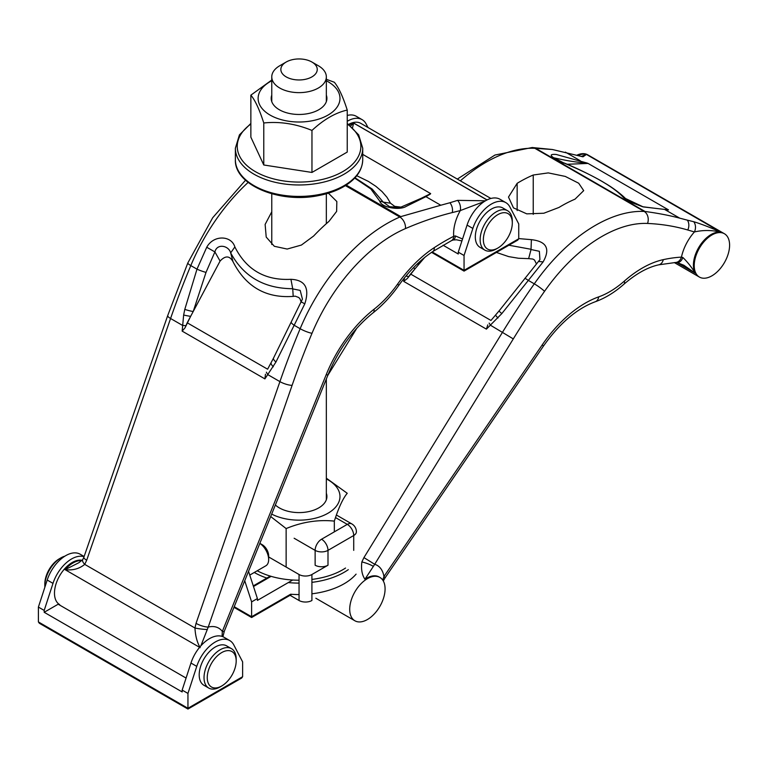 <?xml version="1.0" encoding="UTF-8"?>
<svg xmlns="http://www.w3.org/2000/svg" width="768" height="768" viewBox="0 0 768 768"><rect width="100%" height="100%" fill="white"/><g stroke="black" fill="none" stroke-linecap="round" stroke-linejoin="round"><path stroke-width="1.15" d="M279.754 88.022A27.293 15.754 0 0 0 309.494 91.44A27.293 15.754 0 0 0 326.342 76.886A27.293 15.754 0 0 0 318.346 65.741A27.293 15.754 0 0 1 326.342 76.886A27.293 15.754 0 0 1 309.494 91.44A27.293 15.754 0 0 1 279.754 88.022A27.293 15.754 0 0 1 271.766 76.886A27.293 15.754 0 0 0 279.754 88.022M279.754 65.741A27.293 15.754 0 0 0 271.766 76.886A27.293 15.754 0 0 1 279.754 65.741L286.186 62.026A18.192 10.502 0 0 0 286.186 76.886A18.192 10.502 0 0 0 311.914 76.886A18.192 10.502 0 0 0 311.914 62.026A18.192 10.502 0 0 0 286.186 62.026A18.192 10.502 0 0 0 286.186 76.886A18.192 10.502 0 0 0 311.914 76.886A18.192 10.502 0 0 0 311.914 62.026A18.192 10.502 0 0 0 286.186 62.026L279.754 65.741M268.656 556.954L299.05 574.502A9.101 5.251 0 0 0 311.914 574.502L327.994 565.219A9.101 5.251 0 0 1 315.13 565.219A9.101 5.251 0 0 0 327.994 565.219L311.914 574.502L311.914 600.499A9.101 5.251 0 0 1 299.05 600.499A9.101 5.251 0 0 0 311.914 600.499L311.914 574.502A9.101 5.251 0 0 1 299.05 574.502L299.05 600.499L290.074 595.315L299.05 600.499L299.05 574.502L268.656 556.954M271.766 80.045L250.858 95.155C255.149 100.262 259.459 109.536 263.77 122.976C279.792 121.315 295.862 123.802 311.962 130.435C323.76 119.482 335.52 112.694 347.242 110.064C342.95 96.672 338.65 87.398 334.33 82.243L326.342 79.315M347.242 110.064L347.242 152.074L311.962 172.445L263.77 164.986L250.858 137.165L250.858 95.155M311.962 130.435L311.962 172.445M263.77 122.976L263.77 164.986M326.342 95.155A27.859 16.08 180 0 1 318.749 109.757A27.859 16.08 180 0 1 279.35 109.757A27.859 16.08 180 0 1 271.766 95.155M326.342 80.765A40.934 23.635 180 0 1 329.05 114.461A40.934 23.635 180 0 1 270.653 115.402A40.934 23.635 180 0 1 270.106 81.677A40.934 23.635 180 0 1 271.766 80.765M349.296 124.934A25.018 14.438 -60 0 1 353.645 123.11L487.085 199.92M362.726 154.378L430.656 193.603L421.469 198.182L430.387 194.035L425.914 196.666L406.157 206.4C399.658 210.595 381.216 207.61 379.728 201.11L370.819 188.918L354.701 178.09M425.914 196.666L440.774 205.238L449.933 202.742A9.101 6.49 76 0 1 452.285 212.573L460.282 210.586L484.378 201.475M485.472 200.794L457.613 200.362L449.933 202.742M353.808 123.12L486.979 199.978M353.942 123.168L353.923 123.043A25.018 14.438 -60 0 0 353.645 123.11L352.541 127.642M346.224 185.088L400.829 216.614L440.774 205.238M350.582 125.952L353.501 123.341M457.613 200.362A9.101 6.49 76 0 1 460.282 210.586A34.109 19.69 -60 0 0 453.715 236.285L455.386 235.93L462.547 239.002M461.914 240.941L456.48 239.789L453.11 240.01A9.101 4.33 -106.3 0 0 455.386 235.93M354.998 177.773L372.192 189.072L383.222 202.118L390.49 203.184L386.976 197.27L382.061 191.597L375.83 186.278L368.39 181.411L356.746 175.718M383.222 202.118L379.728 201.11M383.203 202.109L389.587 206.707L400.186 207.456L421.469 198.182M401.395 207.178L394.694 206.371L390.49 203.184M200.17 647.654C197.107 642.403 195.37 635.846 194.957 628.013L84.73 564.374C79.277 568.829 72.73 570.595 65.098 569.674L199.594 647.318M82.762 559.565L83.856 557.251A9.101 2.342 -160.9 0 0 86.698 560.227L84.73 564.374A9.101 3.6 -148.1 0 1 82.762 559.565A9.101 3.6 -148.1 0 1 82.771 559.565L78.864 562.723L65.098 569.674A25.018 14.438 -60 0 1 81.926 560.63M183.648 315.014L184.79 309.37L196.992 269.155L206.736 247.258C213.562 234.672 231.408 235.315 234.864 246.941C246.413 269.846 265.114 280.637 290.938 279.312C305.213 279.974 309.83 288.154 304.79 303.859L275.952 362.006L264.902 378.893L182.16 331.123L183.648 315.014A9.101 0.97 9.2 0 0 190.637 316.339L185.059 327.782L182.16 331.123M328.397 193.181L336.835 201.523L336.634 211.392L328.963 221.376A145.546 84.029 120 0 0 313.661 235.997L301.421 245.05L287.165 249.053L274.32 246.278L266.208 237.072L265.133 224.419L271.594 212.131M302.429 299.117L273.542 358.051A9.101 2.909 -152.6 0 1 273.6 357.955M301.517 302.006L304.79 303.859M302.429 299.098L300.202 290.41L292.742 288.893L290.938 279.312M292.685 288.701C264.278 288.586 243.61 276.653 230.669 252.893L234.864 246.941M230.669 252.893L230.707 253.075C229.018 245.606 216.998 243.024 214.896 251.923L206.736 247.258M214.867 251.981L206.006 272.4L193.2 311.539L220.08 261.072C225.331 255.437 229.632 255.619 232.973 261.619C245.827 286.771 265.91 298.358 293.203 296.39L295.2 296.16L298.752 297.494L300.067 298.963L301.258 302.333M215.04 252.163L220.08 261.072M267.61 369.206L271.037 362.765L267.61 369.206L187.21 322.79L193.2 311.539A9.101 1.334 13.1 0 1 184.79 309.37M187.21 322.79L185.059 327.782M264.902 378.893L265.459 374.198M292.742 288.893L293.203 296.39M230.707 253.075L232.973 261.619M273.504 358.138L271.037 362.765A9.101 3.35 31.1 0 0 273.312 366.778M275.952 362.006A9.101 2.909 -152.6 0 1 273.542 358.051L273.072 358.963M59.664 604.608A25.018 14.438 -60 0 1 55.67 599.837A25.018 14.438 -60 0 1 61.21 573.245A25.018 14.438 -60 0 1 82.195 560.333M490.896 198.47L360.787 123.35A25.018 14.438 120 0 0 348.595 124.416M207.331 629.501A9.101 0.931 7.3 0 1 194.957 628.013L196.042 623.357A9.101 2.342 19.1 0 0 208.234 627.082L200.88 645.821M222.902 636.701L224.333 631.152A9.101 1.747 -158 0 1 222.326 631.45L222.067 636.384M453.11 240.01L451.43 240.662A9.101 5.539 -117.1 0 0 453.715 236.285A222.864 128.669 -60 0 0 434.294 247.622A100.061 57.773 -60 0 0 397.642 284.045A81.869 47.27 -60 0 1 374.026 309.254A100.061 57.773 -60 0 0 326.16 374.784L222.326 631.45A34.109 19.69 -60 0 0 208.234 627.082L292.099 385.344A559.43 322.982 -60 0 1 312.01 333.283A136.445 78.778 -60 0 1 405.466 228.586A445.718 257.338 -60 0 1 452.285 212.573M505.834 202.627A28.877 16.675 120 0 0 472.858 228.442L464.054 255.494L464.054 271.114L517.786 240.096L518.736 238.781L518.736 223.93L509.933 207.043A28.877 16.675 120 0 0 505.834 202.627L500.045 199.286A28.877 16.675 120 0 0 467.069 225.101L458.266 252.154L458.266 254.006L443.059 245.222M367.978 127.498L366.173 124.042A28.877 16.675 120 0 0 362.083 119.635A28.877 16.675 120 0 0 347.242 121.296M512.304 222.998L512.304 221.146A22.742 13.133 120 0 0 507.59 210.73L502.762 207.946A22.742 13.133 120 0 0 485.242 214.042A22.742 13.133 120 0 0 475.315 236.928A22.742 13.133 120 0 0 480.029 247.334L484.848 250.118A22.742 13.133 120 0 0 496.224 248.995L497.827 248.064A20.467 11.818 120 0 0 512.304 222.998A20.467 11.818 120 0 0 497.827 214.646A20.467 11.818 120 0 0 483.36 239.712A20.467 11.818 120 0 0 497.827 248.064M458.266 252.154L464.054 255.494M362.083 119.635L356.285 116.285A28.877 16.675 120 0 0 347.242 115.44M431.578 252.365L464.054 271.114L464.054 270.346L518.736 238.781M507.59 210.73A22.742 13.133 120 0 0 496.224 211.862A22.742 13.133 120 0 0 480.144 239.712A22.742 13.133 120 0 0 484.848 250.118M229.728 640.56A28.877 16.675 120 0 0 196.752 666.374L187.949 693.427L187.949 709.046L241.68 678.029L242.621 676.714L242.621 661.862L233.818 644.966A28.877 16.675 120 0 0 229.728 640.56L223.939 637.219A28.877 16.675 120 0 0 190.963 663.034L182.16 690.086L182.16 691.939L44.189 612.288L58.166 604.214L186.067 678.058M84.048 556.714A28.877 16.675 120 0 0 52.992 583.373L44.189 610.426L44.189 612.288M58.752 604.003A2.275 1.315 120 0 0 58.166 604.214M236.189 660.931L236.189 659.078A22.742 13.133 120 0 0 231.475 648.662L226.656 645.878A22.742 13.133 120 0 0 209.126 651.974A22.742 13.133 120 0 0 199.2 674.861A22.742 13.133 120 0 0 203.914 685.267L208.733 688.051A22.742 13.133 120 0 0 220.109 686.928L221.712 685.997A20.467 11.818 120 0 0 236.189 660.931A20.467 11.818 120 0 0 221.712 652.579A20.467 11.818 120 0 0 207.245 677.645A20.467 11.818 120 0 0 221.712 685.997M182.16 690.086L187.949 693.427M84.115 556.493L80.179 554.218A28.877 16.675 120 0 0 47.203 580.032L38.4 607.085L38.4 621.936L39.341 623.251L187.949 709.046L187.949 708.278L242.621 676.714M38.4 607.085L44.189 610.426M44.88 587.165A22.742 13.133 -60 0 1 44.832 585.734A22.742 13.133 -60 0 1 60.912 557.875A22.742 13.133 -60 0 1 64.886 556.157M44.832 585.734L44.832 583.872A20.467 11.818 -60 0 1 59.309 558.806L60.912 557.875M231.475 648.662A22.742 13.133 120 0 0 220.109 649.786A22.742 13.133 120 0 0 204.029 677.645A22.742 13.133 120 0 0 208.733 688.051M270.691 516.547L286.138 528.566C302.16 521.942 318.23 519.466 334.33 521.107L334.33 531.85M286.138 528.566L286.138 567.053M326.342 493.286A27.859 16.08 180 0 1 318.749 507.888A27.859 16.08 180 0 1 279.35 507.888A27.859 16.08 180 0 1 275.366 504.989M334.33 521.107C338.621 507.715 342.931 498.442 347.242 493.286L326.342 478.186M326.342 478.906A40.934 23.635 180 0 1 327.994 479.808A40.934 23.635 180 0 1 328.752 512.784A40.934 23.635 180 0 1 271.68 514.09M577.958 155.539A25.018 14.438 -60 0 1 586.445 154.435L720.989 232.205C710.208 227.443 701.126 223.949 693.734 221.722L687.379 220.157A9.101 7.354 106.3 0 1 687.773 229.997L694.416 231.946C703.114 229.968 711.974 230.054 720.989 232.205M567.13 164.256L588.077 163.44L668.477 209.866L643.219 206.909L623.539 197.578C613.939 187.046 593.808 175.421 563.136 162.701C550.042 156.614 547.728 153.869 556.195 154.464L587.059 163.037C578.006 162.442 568.762 161.088 559.315 158.986L554.083 157.862L563.232 162.682C573.254 166.31 597.072 178.013 604.819 183.101C614.534 188.544 625.037 197.414 626.419 199.67M664.858 209.578L679.718 218.15L687.379 220.157M721.517 232.416L721.757 232.483A25.018 14.438 -60 0 0 721.517 232.416A25.018 14.438 -60 0 0 703.085 241.373A25.018 14.438 -60 0 0 693.418 265.152A25.018 14.438 -60 0 0 695.28 273.197L683.731 265.171M586.598 154.493L721.478 232.358M586.723 154.56L586.685 154.502A25.018 14.438 -60 0 0 586.445 154.435L582.998 156.816L552.394 149.51L535.699 148.339L645.043 211.478C657.696 213.168 669.254 215.395 679.718 218.15M588.077 163.44L587.059 163.037M668.323 209.962L667.526 209.904M581.222 156.442L586.368 154.483M677.174 262.55L675.514 262.502A9.101 6.95 -93.1 0 0 681.446 257.126L682.877 257.51A9.101 5.664 -84.7 0 1 677.174 262.55L683.914 265.277M693.734 221.722A9.101 7.354 106.3 0 1 694.416 231.946A34.109 19.69 -60 0 0 681.446 257.126A222.864 128.669 -60 0 0 663.293 259.642A100.061 57.773 -60 0 0 624.336 281.098A81.869 47.27 -60 0 1 598.704 296.87A100.061 57.773 -60 0 0 542.218 344.89L383.933 576.518L382.733 580.08M682.877 257.51C687.494 261.984 691.632 267.216 695.28 273.197L676.79 262.522M517.152 183.322A145.546 84.029 -60 0 1 533.232 175.018L548.275 172.896L565.277 176.419L578.707 183.235L583.699 190.627L575.04 199.152A145.546 84.029 120 0 0 558.96 207.456L543.821 213.235L526.771 213.859L513.466 207.869L508.493 197.059L517.152 183.322L517.152 210.566M626.429 199.69L623.539 197.578M563.28 163.219L563.136 162.701L563.28 163.219M361.853 561.946L363.936 557.597L374.688 564.307L373.354 566.41A9.101 1.68 19.4 0 0 361.853 561.946C360.97 569.174 361.997 574.934 364.954 579.245A25.018 14.438 -60 0 1 379.094 576.979L379.901 577.44A25.018 14.438 -60 0 1 379.901 606.326A25.018 14.438 -60 0 1 354.883 620.774A25.018 14.438 -60 0 1 349.709 609.322A25.018 14.438 -60 0 1 360.624 584.141A25.018 14.438 -60 0 1 379.901 577.44M518.736 238.589L531.389 239.664C546.605 241.402 550.522 248.813 543.12 261.907L501.792 313.622L486.403 329.136L403.651 281.357L404.64 277.661M531.389 239.664L531.024 249.523L539.376 251.299L539.933 259.632L498.989 311.04M538.8 261.475L543.12 261.907M531.043 249.283L508.915 245.222M421.152 260.419L418.579 264.624L424.704 257.443M490.963 320.448L495.552 315.062L490.963 320.448L410.563 274.032L415.152 268.646L407.386 278.467L403.651 281.357M410.563 274.032L407.386 278.467M486.403 329.136L487.786 324.883M417.293 263.933A9.101 1.344 25.4 0 1 418.579 264.624L415.152 268.646A9.101 1.67 21.3 0 0 413.309 267.869M531.024 249.523L528.643 258.634L532.819 259.046L534.48 259.997L536.506 264.019M496.416 252.432L508.704 256.618L518.448 258.25L528.643 258.634M501.792 313.622L498.97 311.04L495.552 315.062A9.101 0.72 42.9 0 0 497.99 318M694.224 265.613A25.018 14.438 120 0 0 699.408 277.066A25.018 14.438 120 0 0 724.416 262.627A25.018 14.438 120 0 0 724.416 233.741A25.018 14.438 120 0 0 705.139 240.442A25.018 14.438 120 0 0 694.224 265.613M724.416 233.741L587.741 154.829A25.018 14.438 120 0 0 576.835 155.222M373.354 566.41L364.954 579.245M383.299 580.982L385.008 577.939A9.101 0.97 -145.7 0 0 383.933 576.518A34.109 19.69 -60 0 0 374.688 564.307L513.293 338.909A559.43 322.982 -60 0 1 544.531 291.322A136.445 78.778 -60 0 1 647.549 223.45A445.718 257.338 -60 0 1 687.773 229.997M248.534 571.306A28.877 16.675 60 0 1 248.602 571.498L257.405 598.55L257.405 600.403L292.723 580.013M244.723 580.723L251.616 601.891L251.616 617.51L251.616 616.742L234.221 606.701M251.616 601.891L257.405 598.55M259.843 543.37A13.642 7.882 60 0 1 263.059 546.211A13.642 7.882 60 0 1 268.656 559.555A13.642 7.882 60 0 1 265.834 565.805L249.763 575.078M259.853 543.331L262.224 544.704A9.101 5.251 60 0 1 268.656 555.84L268.656 559.555M315.13 550.368L315.13 565.219L315.13 550.368L294.134 538.243L315.13 550.368A9.101 5.251 120 0 1 321.562 539.222A9.101 5.251 60 0 1 327.994 550.368L353.722 535.507L353.722 550.368L353.722 535.507A9.101 5.251 60 0 0 347.29 524.371A9.101 5.251 -60 0 1 351.84 523.92L336.403 515.011L351.84 523.92A9.101 5.251 -60 0 0 347.29 524.371L335.51 517.565L347.29 524.371A9.101 5.251 60 0 1 353.722 535.507A9.101 5.251 180 0 0 356.39 531.802A9.101 5.251 180 0 1 353.722 535.507L327.994 550.368A9.101 5.251 180 0 1 315.13 550.368A9.101 5.251 120 0 1 321.562 539.222L347.29 524.371L321.562 539.222A9.101 5.251 60 0 1 327.994 550.368L327.994 565.219L327.994 550.368A9.101 5.251 180 0 1 315.13 550.368M235.373 159.658C234.163 185.165 280.013 203.798 318.787 195.542C328.934 193.584 337.718 190.33 345.139 185.779C356.544 178.608 362.41 169.901 362.726 159.658A63.677 36.758 180 0 1 299.05 196.416A63.677 36.758 180 0 1 235.373 159.658L235.373 148.214A63.677 36.758 -0 0 0 274.685 182.179A63.677 36.758 -0 0 0 344.074 174.202A63.677 36.758 -0 0 0 362.726 148.214L358.666 134.87L347.242 123.456M347.242 124.042A61.805 35.683 180 0 1 342.758 171.619A61.805 35.683 180 0 1 257.789 172.954A61.805 35.683 180 0 1 250.858 124.042M345.408 185.616L399.84 217.037A454.819 262.589 -60 0 1 400.829 216.614M291.235 321.984A9.101 1.997 -153.8 0 0 293.971 325.142L300.154 328.714A145.546 84.029 -60 0 1 399.84 217.037A9.101 5.866 66.6 0 1 405.466 228.586M196.042 623.357L279.917 381.629A568.522 328.243 -60 0 1 300.154 328.714A9.101 1.613 22.7 0 0 312.01 333.283M86.698 560.227L170.573 318.499A9.101 2.342 -160.9 0 1 167.731 315.523L83.856 557.251M266.4 372.182A9.101 3.946 -143.8 0 0 268.003 374.746L279.917 381.629A9.101 2.342 19.1 0 0 292.099 385.344M245.539 180.211L212.688 217.747L187.843 262.925A9.101 1.613 -157.3 0 0 190.8 265.584A568.522 328.243 -60 0 0 170.573 318.499L182.486 325.373A9.101 0.48 3.8 0 0 185.885 325.69M206.006 272.4A9.101 1.219 19.2 0 1 196.992 269.155L190.8 265.584A145.546 84.029 -60 0 1 248.141 182.419M224.333 631.152L328.157 374.477A9.101 1.747 -158 0 1 326.16 374.784M451.43 240.662L432.845 251.52C420.432 259.709 409.027 271.066 398.63 285.59C391.037 296.285 382.56 305.318 373.219 312.701A9.101 4.234 -128.1 0 0 374.026 309.254M398.63 285.59A9.101 1.181 -144.7 0 0 397.642 284.045M432.845 251.52A9.101 4.886 -123.2 0 0 434.294 247.622M467.069 225.101L472.858 228.442M432.192 251.952L464.054 270.346M190.963 663.034L196.752 666.374M38.4 621.936L187.949 708.278M47.203 580.032L52.992 583.373M356.093 574.138A63.677 36.758 180 0 1 311.914 593.798M299.05 594.557A63.677 36.758 180 0 1 290.611 594.23L251.616 616.742M345.533 568.042A61.805 35.683 180 0 1 311.914 579.418M299.05 580.205A61.805 35.683 180 0 1 257.213 570.778M254.266 572.477A63.677 36.758 0 0 0 266.842 578.054M288.278 582.576A63.677 36.758 0 0 0 299.05 583.104M311.914 582.346A63.677 36.758 0 0 0 348.307 569.645M565.382 152.141L580.234 160.714M460.349 180.835A145.546 84.029 -60 0 1 534.816 148.301L644.17 211.43A454.819 262.589 -60 0 1 645.043 211.478M552.394 149.51L532.176 147.514A9.101 7.114 -87.4 0 1 534.816 148.301A454.819 262.589 -60 0 1 535.699 148.339M524.794 278.39A9.101 0.72 -141.6 0 1 528.106 280.272L534.288 283.834A145.546 84.029 -60 0 1 644.17 211.43A9.101 7.114 92.6 0 1 647.549 223.45M363.936 557.597L502.541 332.198A568.522 328.243 -60 0 1 534.288 283.834A9.101 1.114 35 0 1 544.531 291.322M533.232 175.018L533.232 214.368M327.754 375.475L356.822 328.214M489.149 323.098A9.101 1.392 -132.6 0 0 490.618 325.315L513.293 338.909M405.946 276.067A9.101 2.064 15.5 0 1 408.634 276.605M385.008 577.939L543.293 346.301A9.101 0.97 -145.7 0 0 542.218 344.89M675.514 262.502L658.8 264.816C647.712 267.226 636.086 273.696 623.914 284.218C614.678 292.349 605.146 298.186 595.306 301.738A9.101 6.154 -109.5 0 0 598.704 296.87M623.914 284.218A9.101 3.754 -131.3 0 0 624.336 281.098M658.8 264.816A9.101 6.576 -102.3 0 0 663.293 259.642M253.286 585.888L270.25 576.086M253.488 586.522L271.114 576.346M326.342 499.747L326.342 378.979L326.342 499.747M326.342 223.67L326.342 193.776L326.342 223.67M326.342 101.616L326.342 76.886L326.342 101.616M271.766 244.531L271.766 193.776L271.766 244.531M271.766 101.616L271.766 76.886L271.766 101.616M356.39 531.802A9.101 9.101 0 0 0 351.84 523.92A9.101 9.101 0 0 1 356.39 531.802M311.914 62.026L318.346 65.741L311.914 62.026M250.858 123.456L239.434 134.87L235.373 148.214M362.726 159.658L362.726 148.214M187.843 262.925L167.731 315.523M373.219 312.701C353.904 328.282 338.88 348.874 328.157 374.477M656.592 208.493L642.624 206.736L630.355 202.08L626.362 199.603M532.176 147.514L494.947 155.05L457.315 179.078M498.97 311.04L497.837 312.384M354.883 620.774L315.84 598.234M699.408 277.066L674.294 262.57M595.306 301.738C576.749 308.621 559.411 323.472 543.293 346.301M291.792 594.317L251.616 617.51L233.971 607.325"/></g></svg>
